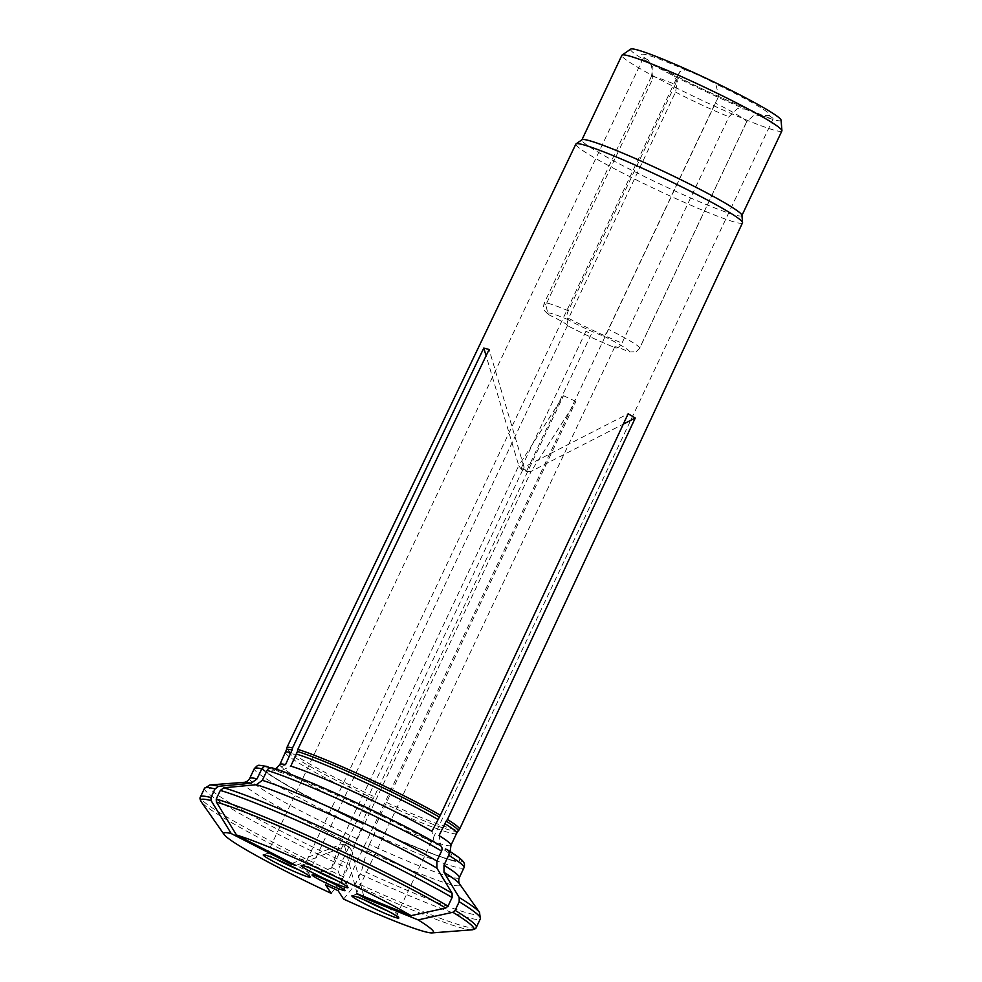 <?xml version="1.0" encoding="UTF-8"?>
<svg xmlns="http://www.w3.org/2000/svg" width="982" height="982" viewBox="0 0 982 982"><rect width="100%" height="100%" fill="white"/><g stroke="black" fill="none" stroke-linecap="round" stroke-linejoin="round"><path stroke-width="0.74" stroke-dasharray="4.91 3.68" d="M336.826 880.523A22.881 1.682 -154.7 0 0 346.548 883.591A22.881 1.682 -154.7 0 0 346.548 883.444A22.881 1.682 -154.7 0 0 326.576 872.286A22.881 1.682 -154.7 0 0 305.279 863.939A22.881 1.682 -154.7 0 0 305.169 864.025A22.881 1.682 -154.7 0 0 313.712 869.598M746.492 122.063A52.77 3.867 -154.7 0 0 746.639 121.94A52.77 3.867 -154.7 0 0 746.651 121.903A52.77 3.867 -154.7 0 0 715.313 103.036L718.812 96.15L715.706 83.851A70.95 5.192 25.3 0 1 768.808 115.545L753.304 115.766L746.492 122.063L639.54 348.315L636.054 351.728L629.253 351.973A22.881 1.682 -154.7 0 0 614.769 346.879A22.881 1.682 -154.7 0 0 615.604 347.861L615.849 347.984C600.505 341.846 584.315 334.371 567.314 325.57M668.816 72.189L670.534 73.036L677.408 80.88L675.542 92.087L568.59 318.352C567.093 322.673 566.688 325.091 567.387 325.582A45.147 3.302 -154.7 0 0 615.604 347.861C617.396 348.512 619.532 346.904 622.011 343.037L728.963 116.772L737.298 108.695L748.787 109.235L751.021 110.18A70.95 5.192 25.3 0 1 668.816 72.189A22.881 1.682 25.3 0 1 665.624 70.741A22.881 1.682 25.3 0 1 643.185 58.294A22.881 1.682 25.3 0 1 645.677 58.65A70.95 5.192 25.3 0 1 685.387 69.832L679.667 71.796L675.285 84.526A52.77 3.867 -154.7 0 0 651.226 76.792A52.77 3.867 -154.7 0 0 651.213 76.829A52.77 3.867 -154.7 0 0 652.748 78.744L652.92 67.476L647.911 59.865L645.677 58.65M768.808 115.545A22.881 1.682 25.3 0 1 773.202 118.81A22.881 1.682 25.3 0 1 754.25 111.69A22.881 1.682 25.3 0 1 751.021 110.18M387.608 910.915A22.881 1.682 -154.7 0 0 397.342 913.972A22.881 1.682 -154.7 0 0 397.329 913.837A22.881 1.682 -154.7 0 0 377.358 902.679A22.881 1.682 -154.7 0 0 356.061 894.32A22.881 1.682 -154.7 0 0 355.95 894.406A22.881 1.682 -154.7 0 0 364.494 899.978M298.97 869.954A22.881 1.682 -154.7 0 0 308.704 873.023A22.881 1.682 -154.7 0 0 308.704 872.875A22.881 1.682 -154.7 0 0 288.733 861.717A22.881 1.682 -154.7 0 0 267.435 853.37A22.881 1.682 -154.7 0 0 267.325 853.456A22.881 1.682 -154.7 0 0 275.856 859.029M459.294 877.65A115.962 8.494 25.3 0 1 369.441 844.422L366.912 850.829A119.767 8.777 -154.7 0 0 459.527 883.812M369.441 844.422L374.167 834.442L375.762 829.778L375.124 829.667C397.01 839.659 415.705 847.552 431.184 853.37C449.646 860.06 450.713 859.937 456.667 860.981A108.83 7.966 25.3 0 1 375.566 829.483C374.314 829.888 375.382 826.304 378.782 818.743L384.465 806.713A10.655 1.252 -65.2 0 1 385.668 804.258L575.869 401.429L531.139 471.372L526.107 471.532L526.757 470.734C527.039 469.58 525.91 469.298 523.381 469.899L524.044 467.125L628.161 413.766M286.769 747.854A95.512 6.997 -154.7 0 0 374.203 796.758L563.496 395.709L518.766 465.652L521.344 469.322L524.498 469.236L526.107 471.532M563.496 395.709L575.869 401.429M357.117 893.706L344.719 846.509L346.13 844.876L348.72 847.368L348.856 846.509L345.946 846.963L344.093 844.311L339.428 845.036L325.705 884.929M348.856 846.509L351.814 850.756L338.078 890.649M456.667 860.981A108.83 7.966 25.3 0 0 445.349 848.964L441.421 847.908L439.04 835.572M363.819 896.431L351.814 850.756L531.139 471.372L623.312 424.126M343.602 899.095A127981.936 15112.87 114.8 0 0 354.907 884.917L361.732 870.261A133914.174 15813.392 114.8 0 0 366.912 850.829M285.541 764.647L274.236 770.514L269.571 767.752A108.83 7.966 25.3 0 0 264.17 769.986A108.83 7.966 25.3 0 0 363.193 823.763L354.539 845.109A133914.174 15813.392 114.8 0 1 349.347 864.541A150.283 11.011 25.3 0 1 209.964 784.962M374.203 796.758L373.295 798.538A94.959 6.96 25.3 0 1 286.4 749.929M567.387 325.582A22.881 1.682 -154.7 0 0 567.522 325.484A22.881 1.682 -154.7 0 0 549.65 315.197L548.054 314.154L545.796 305.009L652.748 78.744M675.285 84.526L568.332 310.791C566.356 314.94 566.369 317.923 568.357 319.751A22.881 1.682 -154.7 0 0 586.414 328.933A22.881 1.682 -154.7 0 0 602.899 335.709C604.728 335.66 606.557 333.512 608.374 329.289L715.313 103.036M588.967 332.849L585.972 331.18L588.967 332.849M675.542 92.087A52.77 3.867 -154.7 0 0 728.963 116.772M742.49 222.853A92.148 6.751 25.3 0 1 672.13 196.916A92.148 6.751 25.3 0 1 575.857 144.084M386.589 802.478A95.512 6.997 -154.7 0 0 459.429 829.471M741.926 215.291A88.49 6.481 25.3 0 1 741.876 215.574A88.49 6.481 25.3 0 1 659.106 183.609A88.49 6.481 25.3 0 1 581.872 139.935A88.49 6.481 25.3 0 1 582.056 139.714M781.893 130.937A88.49 6.481 25.3 0 1 699.11 98.973A88.49 6.481 25.3 0 1 621.876 55.299M781.058 120.16A83.212 6.088 25.3 0 1 703.186 90.369A83.212 6.088 25.3 0 1 630.739 49.1M685.387 69.832A22.881 1.682 25.3 0 1 715.706 83.851M331.216 893.375A127981.936 15112.87 114.8 0 0 342.522 879.197L349.347 864.541M264.17 769.986C278.962 782.912 317.665 802.466 362.739 823.959L363.193 823.763C361.928 824.168 362.996 820.584 366.396 813.022L372.092 800.993A10.655 1.252 -65.2 0 1 373.295 798.538M272.137 767.912L274.85 769.225A108.83 7.966 25.3 0 1 438.254 844.729L434.486 843.759L431.945 831.324M440.145 845.502L438.254 844.729M274.85 769.225L278.974 771.84L290.832 766.12M335.353 869.365L332.358 867.707L335.353 869.365M523.381 469.899L521.405 467.788L521.344 469.322M344.093 844.311L343.049 845.085L346.13 844.876M295.926 865.437L344.719 846.509L524.044 467.125L489.097 349.506M292.01 863.423L339.428 845.036L518.766 465.652L486.102 355.766M464.02 867.671A115.962 8.494 25.3 0 1 374.167 834.442M244.714 782.273A119.767 8.777 -154.7 0 0 354.539 845.109M357.067 838.702A115.962 8.494 25.3 0 1 249.624 778.542M568.357 319.751A45.147 3.302 -154.7 0 0 549.65 315.197M629.253 351.973A45.147 3.302 -154.7 0 0 602.899 335.709M639.54 348.315A52.77 3.867 -154.7 0 0 639.699 348.168A52.77 3.867 -154.7 0 0 608.374 329.289M568.332 310.791A52.77 3.867 -154.7 0 0 544.274 303.057A52.77 3.867 -154.7 0 0 545.796 305.009M568.59 318.352A52.77 3.867 -154.7 0 0 622.011 343.037M361.781 828.722A115.962 8.494 25.3 0 1 254.35 768.562M342.522 879.197A151.044 11.06 25.3 0 1 201.2 801.742M343.774 877A152.578 11.17 25.3 0 1 200.438 796.918M472.097 929.807A151.044 11.06 25.3 0 1 354.907 884.917M476.319 927.327A152.578 11.17 25.3 0 1 356.147 882.708M450.947 845.33A94.591 6.923 25.3 0 1 378.782 818.743M456.63 833.301A94.591 6.923 25.3 0 1 384.465 806.713M458.066 831.079A94.959 6.96 25.3 0 1 385.668 804.258M372.092 800.993A94.591 6.923 25.3 0 1 285.59 752.445M479.498 912.376A150.283 11.011 25.3 0 1 361.732 870.261M360.21 874.103A152.578 11.17 -154.7 0 0 480.382 918.722M204.501 788.313A152.578 11.17 -154.7 0 0 347.837 868.383M363.389 824.058A111.383 8.163 25.3 0 1 267.485 766.684M447.24 849.737A111.383 8.163 25.3 0 1 375.762 829.778M366.396 813.022A94.591 6.923 25.3 0 1 279.895 764.475M305.279 863.939L301.228 865.375M346.548 883.444L348.009 887.483M614.769 346.879L355.95 894.406M773.202 118.81L397.342 913.972M356.061 894.32L352.022 895.756M397.329 913.837L398.79 917.875M267.435 853.37L263.385 854.806M308.704 872.875L310.152 876.914M651.213 76.829C652.748 71.453 652.232 66.616 649.691 62.332L647.936 59.841M753.292 115.741L746.639 121.94M636.115 351.838L639.699 348.168L746.651 121.903M651.226 76.792L544.274 303.057C542.371 308.778 545.415 311.65 545.096 311.269L548.03 314.191M670.534 73.036C693.82 85.446 728.853 101.625 748.8 109.223M278.974 771.864C306.679 779.843 396.875 821.443 434.486 843.771M450.161 851.517L451.818 855.175L441.421 847.92M275.623 769.004L271.744 770.06L274.224 770.539M643.185 58.294L267.325 853.456M567.522 325.484L308.704 873.023M679.654 71.796L305.169 864.025M718.775 96.138L346.548 883.591M343.049 845.085L332.358 867.707L312.153 874.876M348.72 847.368L337.882 870.322L345.161 890.49M526.757 470.734L591.495 333.794M521.405 467.788L585.972 331.18"/><path stroke-width="1.47" d="M326.527 879.577A25.937 1.903 -154.7 0 0 348.009 887.483A25.937 1.903 -154.7 0 0 325.373 874.839A25.937 1.903 -154.7 0 0 301.228 865.375A25.937 1.903 -154.7 0 0 326.527 879.577M313.712 869.598A22.881 1.682 -154.7 0 0 327.595 876.472A22.881 1.682 -154.7 0 0 336.826 880.523M364.494 899.978A22.881 1.682 -154.7 0 0 378.389 906.852A22.881 1.682 -154.7 0 0 387.608 910.915M377.309 909.958A25.937 1.903 -154.7 0 0 398.79 917.875A25.937 1.903 -154.7 0 0 376.155 905.22A25.937 1.903 -154.7 0 0 352.022 895.756A25.937 1.903 -154.7 0 0 377.309 909.958M288.683 869.009A25.937 1.903 -154.7 0 0 310.152 876.914A25.937 1.903 -154.7 0 0 287.517 864.27A25.937 1.903 -154.7 0 0 263.385 854.806A25.937 1.903 -154.7 0 0 288.683 869.009M275.856 859.029A22.881 1.682 -154.7 0 0 289.751 865.903A22.881 1.682 -154.7 0 0 298.97 869.954M448.688 855.248A115.962 8.494 25.3 0 1 464.02 867.671C464.805 865.081 464.56 863.117 463.258 861.766C462.817 861.239 462.608 859.373 447.682 849.97L447.24 849.737C449.142 850.854 449.621 852.695 448.688 855.248L443.974 865.24L443.999 872.347A133914.174 106941.31 -59.1 0 1 459.183 897.474A150.283 11.011 25.3 0 1 479.498 912.376L459.527 883.812A119.767 8.777 -154.7 0 0 443.999 872.347M440.145 845.502A111.383 8.163 25.3 0 0 272.763 768.157C270.394 767.298 268.491 768.034 267.067 770.367L262.341 780.346A115.962 8.494 25.3 0 1 436.88 860.993L441.605 851.013C442.526 848.448 442.047 846.607 440.145 845.502L440.513 845.686C399.33 821.283 303.499 776.983 272.149 767.899M262.341 780.346L256.4 784.704A133914.174 122754.701 -74.4 0 0 223.871 787.785A150.283 11.011 25.3 0 1 452.088 893.239A133914.174 106941.31 -59.1 0 0 436.904 868.113A119.767 8.777 -154.7 0 0 256.4 784.704M436.88 860.993L436.904 868.113M455.12 910.351L452.862 912.278A127981.936 102203.933 -59.1 0 1 418.136 919.913L364.212 897.953L357.117 893.706L411.041 915.666A115.962 8.494 25.3 0 0 236.502 835.019L295.926 865.437L290.647 863.951L231.212 833.546A115.962 8.494 25.3 0 0 224.166 834.59A115.962 8.494 25.3 0 0 331.216 893.375L325.705 884.929L338.078 890.649L343.602 899.095A115.962 8.494 25.3 0 0 432.141 932.9L472.097 929.807C474.736 929.316 476.147 928.481 476.319 927.327A152.578 11.17 25.3 0 0 455.12 910.351L459.195 901.746L459.183 897.474M447.24 849.737L445.349 848.964M444.723 823.542A94.591 6.923 25.3 0 1 456.63 833.301L450.947 845.33A94.591 6.923 25.3 0 0 439.04 835.572L446.172 821.161A94.959 6.96 25.3 0 1 458.066 831.079L459.429 829.471A95.512 6.997 -154.7 0 0 459.502 829.348A95.512 6.997 -154.7 0 0 447.448 819.479L446.172 821.161M447.448 819.479L635.256 418.013L628.161 413.766L440.366 815.232A95.512 6.997 -154.7 0 0 297.816 749.376L489.097 349.506L483.807 348.033L292.538 747.891A95.512 6.997 -154.7 0 0 286.818 747.719A95.512 6.997 -154.7 0 0 286.769 747.854L286.4 749.929A94.959 6.96 25.3 0 1 292.108 749.966L292.538 747.891M623.312 424.126L635.256 418.013M364.212 897.953L363.819 896.431M257.051 778.873L251.11 783.231A119.767 8.777 -154.7 0 0 244.714 782.273C246.863 781.733 248.507 780.494 249.624 778.542A115.962 8.494 25.3 0 1 257.051 778.873L261.777 768.881C263.201 766.549 265.103 765.813 267.485 766.684L269.571 767.752M231.212 833.546A127981.936 117316.815 -74.4 0 1 211.081 800.563L210.958 797.531L215.021 788.927L218.593 786.312A133914.174 122754.701 -74.4 0 1 251.11 783.231M286.818 747.719L575.857 144.084A92.148 6.751 25.3 0 1 576.053 143.863A92.148 6.751 25.3 0 1 652.171 172.746A92.148 6.751 25.3 0 1 742.539 222.558A92.148 6.751 25.3 0 1 742.49 222.853L459.502 829.348M327.227 880.645A18.314 1.338 25.3 0 1 345.161 890.49A18.314 1.338 25.3 0 1 330.001 884.905A18.314 1.338 25.3 0 1 312.153 874.876A18.314 1.338 25.3 0 1 327.227 880.645M418.136 919.913A115.962 8.494 25.3 0 1 432.141 932.9M576.053 143.863L582.056 139.714A88.49 6.481 25.3 0 1 655.154 167.456A88.49 6.481 25.3 0 1 741.926 215.291L742.539 222.558M581.933 139.812L621.876 55.299A88.49 6.481 25.3 0 1 622.072 55.078A88.49 6.481 25.3 0 1 695.158 82.819A88.49 6.481 25.3 0 1 781.93 130.655A88.49 6.481 25.3 0 1 781.893 130.937L741.938 215.451M622.072 55.078L630.739 49.1A83.212 6.088 25.3 0 1 699.466 75.184A83.212 6.088 25.3 0 1 781.058 120.16L781.93 130.655M411.041 915.666A127981.936 102203.933 -59.1 0 0 445.767 908.031L448.025 906.116L452.101 897.499L452.088 893.239M236.502 835.019A127981.936 117316.815 -74.4 0 1 216.371 802.036L216.236 799.017L220.312 790.4L223.871 787.785M286.4 749.929L279.895 764.475A94.591 6.923 25.3 0 1 285.541 764.647L292.108 749.966M440.366 815.232L431.945 831.324A94.591 6.923 25.3 0 0 290.832 766.12L297.399 751.451A94.959 6.96 25.3 0 1 439.077 816.914M297.816 749.376L297.399 751.451M261.777 768.881A115.962 8.494 25.3 0 0 254.35 768.562C259.125 764.18 256.265 765.015 266.625 766.365L267.485 766.684M486.102 355.766L483.807 348.033M290.647 863.951L292.01 863.423M443.974 865.24A115.962 8.494 25.3 0 1 459.294 877.65C458.508 879.762 458.582 881.811 459.527 883.812M267.067 770.367A115.962 8.494 25.3 0 1 441.605 851.013M244.714 782.273L209.964 784.962A150.283 11.011 25.3 0 1 218.593 786.312M224.166 834.59L201.2 801.742A151.044 11.06 25.3 0 1 211.081 800.563M201.2 801.742C199.898 799.397 199.653 797.789 200.438 796.918A152.578 11.17 25.3 0 1 210.958 797.531M452.862 912.278A151.044 11.06 25.3 0 1 472.097 929.807M216.371 802.036A151.044 11.06 25.3 0 1 445.767 908.031M216.236 799.017A152.578 11.17 25.3 0 1 448.025 906.116M285.59 752.445A94.591 6.923 25.3 0 1 291.237 752.617M296.515 754.09A94.591 6.923 25.3 0 1 437.628 819.295M479.498 912.376L480.382 918.722A152.578 11.17 -154.7 0 0 459.195 901.746M452.101 897.499A152.578 11.17 -154.7 0 0 220.312 790.4M215.021 788.927A152.578 11.17 -154.7 0 0 204.501 788.313L209.964 784.962M464.02 867.671L459.294 877.65M254.35 768.562L249.624 778.542M458.066 831.079L456.63 833.301M204.501 788.313L200.438 796.918M480.382 918.722L476.319 927.327M450.947 845.33L450.161 851.517M279.895 764.475L275.623 769.004"/></g></svg>

